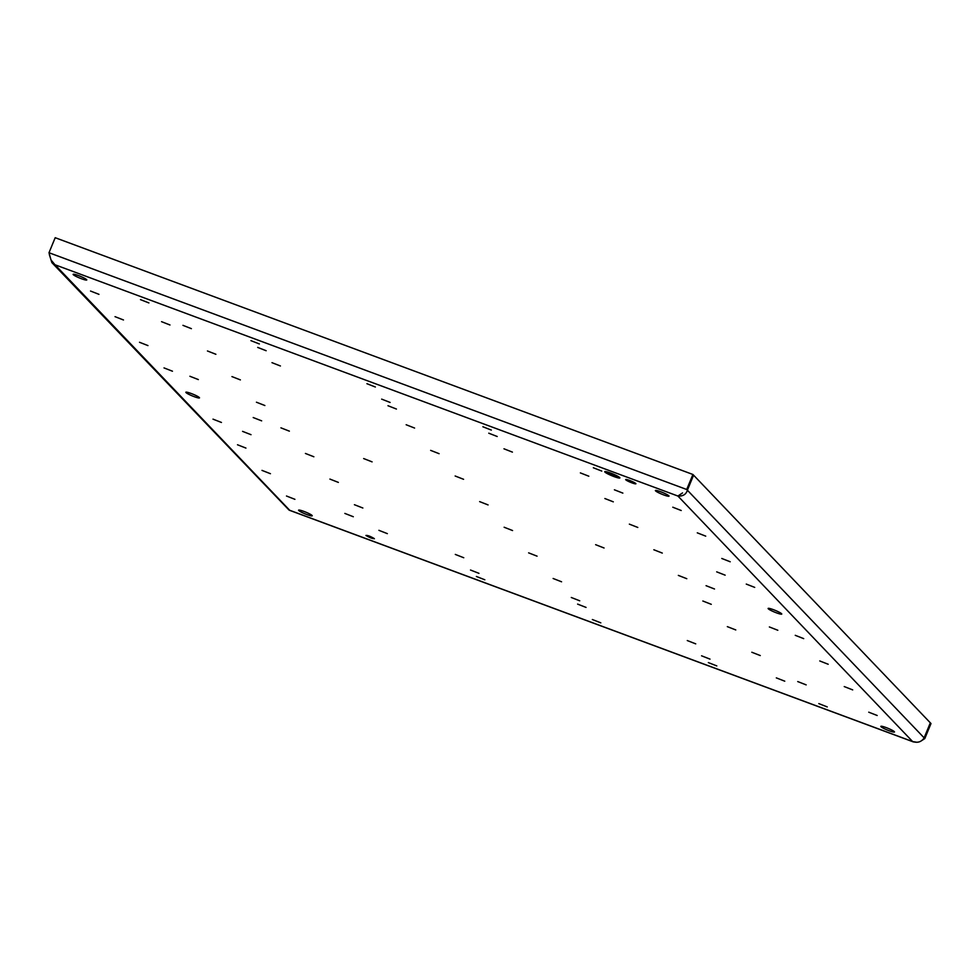 <?xml version="1.0" encoding="UTF-8"?>
<svg xmlns="http://www.w3.org/2000/svg" width="980" height="980" viewBox="0 0 980 980"><rect width="100%" height="100%" fill="white"/><g stroke="black" fill="none" stroke-linecap="round" stroke-linejoin="round"><path stroke-width="1.47" d="M374.262 538.559C370.269 536.244 367.488 535.215 365.932 535.46C369.938 537.775 372.719 538.804 374.262 538.559L374.372 538.767M476.378 576.473L484.818 579.78L476.378 576.473M344.862 513.422L353.302 516.73L344.862 513.422M455.308 554.423L463.748 557.73L455.308 554.423M242.575 431.372L251.015 434.679L242.575 431.372M305.429 453.458L313.857 456.766L305.429 453.458M378.905 530.327L387.345 533.635L378.905 530.327M577.612 604.109L586.052 607.416L577.612 604.109M629.356 524.141L637.796 527.448L629.356 524.141M90.528 291.036L98.968 294.343L90.528 291.036M164.015 367.904L172.456 371.212L164.015 367.904M140.483 299.623L148.911 302.93L140.483 299.623M604.868 498.526L613.296 501.834L604.868 498.526M231.942 376.59L240.382 379.897L231.942 376.59M286.491 496.015L294.919 499.322L286.491 496.015M213.003 419.146L221.443 422.454L213.003 419.146M795.258 635.322L803.698 638.629L795.258 635.322M868.745 712.191L877.186 715.498L868.745 712.191M571.291 597.494L579.731 600.801L571.291 597.494M701.57 655.816L710.01 659.124L701.57 655.816M329.917 479.085L338.357 482.393L329.917 479.085M237.503 444.773L245.931 448.08L237.503 444.773M139.515 342.277L147.956 345.585L139.515 342.277M592.361 619.532L600.801 622.839L592.361 619.532M769.374 626.955L777.814 630.263L769.374 626.955M702.844 601.01L711.272 604.317L702.844 601.01M776.319 677.878L784.76 681.186L776.319 677.878M504.137 527.24L512.565 530.548L504.137 527.24M687.286 640.553L695.727 643.86L687.286 640.553M797.732 681.566L806.16 684.873L797.732 681.566M708.356 662.602L716.797 665.91L708.356 662.602M818.802 703.603L827.23 706.911L818.802 703.603M721.782 558.465L730.21 561.773L721.782 558.465M672.795 507.211L681.223 510.519L672.795 507.211M593.341 467.766L601.781 471.074L593.341 467.766M503.977 448.803L512.405 452.111L503.977 448.803M482.895 426.766L491.335 430.073L482.895 426.766M614.411 489.804L622.851 493.112L614.411 489.804M678.344 575.395L686.784 578.702L678.344 575.395M653.856 549.768L662.284 553.075L653.856 549.768M746.27 584.08L754.71 587.388L746.27 584.08M366.912 383.695L375.352 387.002L366.912 383.695M257.703 347.422L266.144 350.718L257.703 347.422M488.763 433.197L497.203 436.504L488.763 433.197M387.982 405.732L396.422 409.04L387.982 405.732M470.51 570.029L478.951 573.337L470.51 570.029M716.698 571.855L725.139 575.162L716.698 571.855M580.368 472.899L588.809 476.207L580.368 472.899M706.066 585.685L714.506 588.992L706.066 585.685M595.632 544.684L604.06 547.991L595.632 544.684M430.649 450.371L439.089 453.679L430.649 450.371M455.149 475.998L463.577 479.294L455.149 475.998M381.661 399.13L390.101 402.437L381.661 399.13M479.637 501.613L488.077 504.921L479.637 501.613M189.9 376.271L198.34 379.579L189.9 376.271M271.987 362.674L280.427 365.981L271.987 362.674M161.553 321.673L169.981 324.98L161.553 321.673M250.917 340.636L259.357 343.943L250.917 340.636M256.442 402.216L264.87 405.524L256.442 402.216M182.954 325.348L191.394 328.655L182.954 325.348M253.208 417.541L261.648 420.849L253.208 417.541M280.929 427.844L289.37 431.151L280.929 427.844M844.245 686.576L852.686 689.883L844.245 686.576M751.832 652.251L760.272 655.559L751.832 652.251M553.124 578.482L561.565 581.789L553.124 578.482M354.417 504.712L362.857 508.008L354.417 504.712M406.161 424.744L414.589 428.052L406.161 424.744M819.758 660.949L828.198 664.256L819.758 660.949M727.332 626.637L735.772 629.944L727.332 626.637M528.624 552.855L537.065 556.162L528.624 552.855M697.282 532.838L705.723 536.146L697.282 532.838M207.454 350.975L215.882 354.282L207.454 350.975M115.028 316.663L123.468 319.97L115.028 316.663M261.991 470.388L270.431 473.695L261.991 470.388M363.654 458.554L372.082 461.862L363.654 458.554M625.791 479.808A5.525 0.698 -157.6 0 0 631.23 482.589A5.525 0.698 -157.6 0 0 635.898 483.777A5.525 0.698 -157.6 0 0 635.775 483.52A5.525 0.698 -157.6 0 0 630.348 480.739A5.525 0.698 -157.6 0 0 625.669 479.563A5.525 0.698 -157.6 0 0 625.791 479.808M604.905 472.054A8.195 1.029 -157.6 0 0 612.953 476.17A8.195 1.029 -157.6 0 0 619.875 477.922A8.195 1.029 -157.6 0 0 619.691 477.554A8.195 1.029 -157.6 0 0 611.643 473.438A8.195 1.029 -157.6 0 0 604.734 471.686A8.195 1.029 -157.6 0 0 604.905 472.054M298.753 510.519A7.375 0.919 -157.6 0 0 305.993 514.218A7.375 0.919 -157.6 0 0 312.216 515.798A7.375 0.919 -157.6 0 0 312.057 515.456A7.375 0.919 -157.6 0 0 304.817 511.756A7.375 0.919 -157.6 0 0 298.594 510.176A7.375 0.919 -157.6 0 0 298.753 510.519M881.008 726.695A7.375 0.919 -157.6 0 0 888.248 730.406A7.375 0.919 -157.6 0 0 894.483 731.974A7.375 0.919 -157.6 0 0 894.311 731.644A7.375 0.919 -157.6 0 0 887.072 727.932A7.375 0.919 -157.6 0 0 880.848 726.364A7.375 0.919 -157.6 0 0 881.008 726.695M768.283 608.776A7.375 0.919 -157.6 0 0 775.523 612.488A7.375 0.919 -157.6 0 0 781.746 614.056A7.375 0.919 -157.6 0 0 781.587 613.725A7.375 0.919 -157.6 0 0 774.347 610.026A7.375 0.919 -157.6 0 0 768.124 608.445A7.375 0.919 -157.6 0 0 768.283 608.776M186.029 392.6A7.375 0.919 -157.6 0 0 193.268 396.3A7.375 0.919 -157.6 0 0 199.491 397.88A7.375 0.919 -157.6 0 0 199.332 397.549A7.375 0.919 -157.6 0 0 192.092 393.838A7.375 0.919 -157.6 0 0 185.857 392.257A7.375 0.919 -157.6 0 0 186.029 392.6M655.559 490.858A7.375 0.919 -157.6 0 0 662.798 494.569A7.375 0.919 -157.6 0 0 669.022 496.137A7.375 0.919 -157.6 0 0 668.862 495.807A7.375 0.919 -157.6 0 0 661.623 492.107A7.375 0.919 -157.6 0 0 655.387 490.527A7.375 0.919 -157.6 0 0 655.559 490.858M73.292 274.682A7.375 0.919 -157.6 0 0 80.544 278.381A7.375 0.919 -157.6 0 0 86.767 279.962A7.375 0.919 -157.6 0 0 86.608 279.631A7.375 0.919 -157.6 0 0 79.368 275.919A7.375 0.919 -157.6 0 0 73.133 274.351A7.375 0.919 -157.6 0 0 73.292 274.682M924.091 737.94L930.314 722.86M682.521 492.928L677.903 496.039C682.938 496.37 686.098 494.435 687.384 490.208L687.311 490.184M49.38 254.727L51.879 262.615L54.978 264.759L50.997 259.945L49 252.73L55.199 237.711L692.909 474.479L693.534 475.141L687.348 490.159M289.014 510.029L51.879 262.615M921.727 740.574L924.802 738.565L924.116 737.879L930.326 722.836L693.583 475.178L687.384 490.208L924.128 737.854C921.519 741.921 917.684 743.159 912.625 741.566L916.998 742.289M604.807 471.601A8.195 1.029 -157.6 0 0 604.979 471.87A8.195 1.029 -157.6 0 0 605.983 472.617M618.331 477.713A8.195 1.029 -157.6 0 0 619.875 477.811M924.802 738.565L931 723.534L930.363 722.873M49 252.73L686.711 489.498L692.909 474.479M619.115 477.505A7.375 0.919 -157.6 0 0 619.188 477.432A7.375 0.919 -157.6 0 0 619.029 477.089A7.375 0.919 -157.6 0 0 618.699 476.795M606.351 471.711A7.375 0.919 -157.6 0 0 605.567 471.809A7.375 0.919 -157.6 0 0 605.567 471.919M605.652 472.336A7.375 0.919 -157.6 0 0 612.892 476.035A7.375 0.919 -157.6 0 0 619.115 477.615A7.375 0.919 -157.6 0 0 618.956 477.272C612.561 473.585 608.127 471.931 605.652 472.336L605.567 471.809M618.221 477.003L606.387 472.605L613.933 476.268L612.843 475.116L618.221 477.003M615.587 475.631L607.833 472.74L615.587 475.631M612.782 474.185L609.462 472.948L612.782 474.185M612.329 474.81L613.615 475.925M54.978 264.759L289.7 510.286L912.625 741.566L677.903 496.039L54.978 264.759M289.333 510.225L913.495 741.958"/></g></svg>
